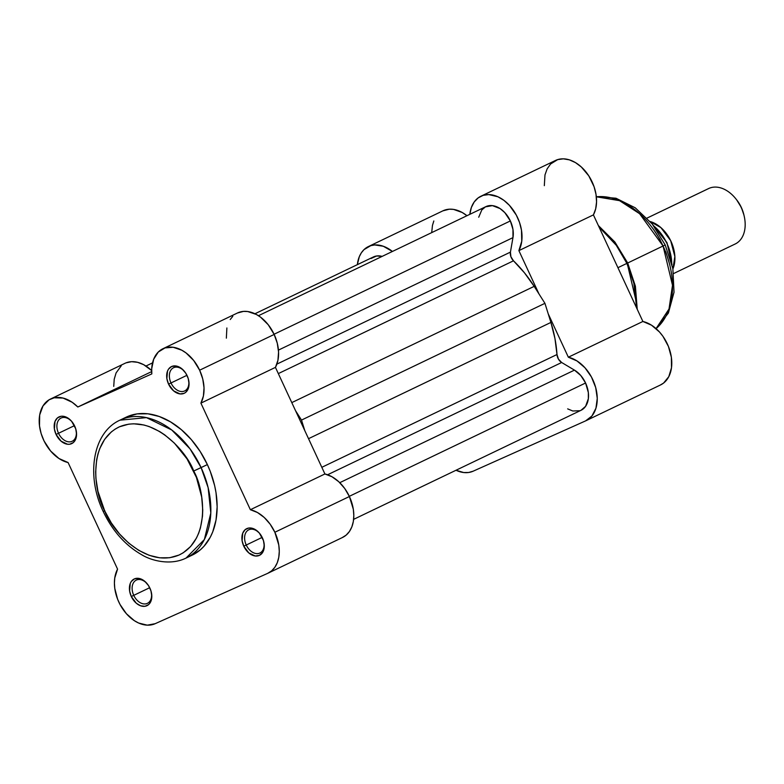 <?xml version="1.0" encoding="UTF-8"?>
<svg xmlns="http://www.w3.org/2000/svg" width="784" height="784" viewBox="0 0 784 784"><rect width="100%" height="100%" fill="white"/><g stroke="black" fill="none" stroke-linecap="round" stroke-linejoin="round"><path stroke-width="1.18" d="M133.75 595.35A12.877 8.879 -115.6 0 0 145.932 603.827A12.877 8.879 -115.6 0 0 151.243 591.91A12.877 8.879 64.4 0 1 147.421 603.337A12.877 8.879 64.4 0 1 133.75 595.35L149.695 587.706L133.75 595.35A12.877 8.879 64.4 0 1 136.289 580.121A12.877 8.879 64.4 0 1 147.598 584.296A12.877 8.879 -115.6 0 0 135.103 580.866A12.877 8.879 -115.6 0 0 133.75 595.35L131.291 596.497L133.75 595.35M149.92 588.157A14.798 10.202 64.4 0 1 151.322 592.214A14.798 10.202 64.4 0 1 145.403 606.208A14.798 10.202 64.4 0 1 131.291 596.497L136.318 603.249L140.61 605.797L144.893 606.306L148.529 604.68L149.92 603.131L151.812 596.32L150.949 590.862L148.519 585.619L144.883 581.405L138.415 578.337L134.378 578.906L131.281 581.522L130.252 583.482L129.615 591.038L131.291 596.497A14.798 10.202 64.4 0 1 132.927 579.778A14.798 10.202 64.4 0 1 147.402 584.041A14.798 10.202 64.4 0 1 149.92 588.157M58.526 433.278A12.877 8.879 -115.6 0 0 70.707 441.755A12.877 8.879 -115.6 0 0 76.019 429.838A12.877 8.879 64.4 0 1 72.197 441.265A12.877 8.879 64.4 0 1 58.526 433.278L74.47 425.634L58.526 433.278A12.877 8.879 64.4 0 1 61.064 418.048A12.877 8.879 64.4 0 1 72.363 422.223A12.877 8.879 -115.6 0 0 59.868 418.793A12.877 8.879 -115.6 0 0 58.526 433.278L56.056 434.424L58.526 433.278M74.686 426.094A14.798 10.202 64.4 0 1 76.087 430.142A14.798 10.202 64.4 0 1 70.178 444.136A14.798 10.202 64.4 0 1 56.056 434.424L61.093 441.176L67.561 444.254L69.668 444.234L73.304 442.607L75.725 439.099L76.577 434.248L75.725 428.789L71.599 421.273L67.551 417.823L63.181 416.265L61.083 416.284L57.448 417.911L55.017 421.42L54.38 428.975L56.056 434.424A14.798 10.202 64.4 0 1 57.702 417.705A14.798 10.202 64.4 0 1 72.167 421.968A14.798 10.202 64.4 0 1 74.686 426.094M171.01 382.955A12.877 8.879 -115.6 0 0 183.191 391.432A12.877 8.879 -115.6 0 0 188.503 379.515A12.877 8.879 64.4 0 1 184.681 390.942A12.877 8.879 64.4 0 1 171.01 382.955L186.955 375.311L171.01 382.955A12.877 8.879 64.4 0 1 173.548 367.725A12.877 8.879 64.4 0 1 184.848 371.9A12.877 8.879 -115.6 0 0 172.362 368.47A12.877 8.879 -115.6 0 0 171.01 382.955L168.55 384.101L171.01 382.955M187.17 375.761A14.798 10.202 64.4 0 1 188.572 379.819A14.798 10.202 64.4 0 1 182.662 393.813A14.798 10.202 64.4 0 1 168.55 384.101L173.578 390.853L180.055 393.921L184.093 393.352L185.788 392.284L188.209 388.776L189.062 383.925L188.209 378.466L185.779 373.223L182.143 369.009L175.665 365.942L171.627 366.51L168.54 369.127L167.511 371.087L166.874 378.643L168.55 384.101A14.798 10.202 64.4 0 1 170.187 367.382A14.798 10.202 64.4 0 1 184.661 371.645A14.798 10.202 64.4 0 1 187.17 375.761M246.245 545.027A12.877 8.879 -115.6 0 0 258.426 553.504A12.877 8.879 -115.6 0 0 263.738 541.587A12.877 8.879 64.4 0 1 259.916 553.004A12.877 8.879 64.4 0 1 246.245 545.027L262.189 537.383L246.245 545.027A12.877 8.879 64.4 0 1 248.783 529.788A12.877 8.879 64.4 0 1 260.082 533.963A12.877 8.879 -115.6 0 0 247.587 530.543A12.877 8.879 -115.6 0 0 246.245 545.027L243.775 546.174L246.245 545.027M262.405 537.834A14.798 10.202 64.4 0 1 263.806 541.891A14.798 10.202 64.4 0 1 257.897 555.885A14.798 10.202 64.4 0 1 243.775 546.174L248.812 552.926L255.28 555.993L259.318 555.425L262.405 552.808L264.296 545.997L263.444 540.529L259.308 533.022L255.27 529.563L253.085 528.534L248.802 528.024L245.167 529.651L242.736 533.159L242.099 540.715L243.775 546.174A14.798 10.202 64.4 0 1 245.421 529.445A14.798 10.202 64.4 0 1 259.886 533.718A14.798 10.202 64.4 0 1 262.405 537.834M191.423 555.493L200.204 549.956L204.016 546.252L210.318 537.148L212.748 531.836L216.041 519.949L217.148 506.758L216.031 492.773L214.649 485.659L210.298 471.498L207.368 464.589L193.707 471.027C204.203 488.991 211.504 539.461 178.958 555.072C145.608 568.939 111.602 530.415 104.684 510.854C94.188 492.901 86.887 442.431 119.423 426.81C152.772 412.952 186.788 451.466 193.707 471.027L201.096 467.597L190.032 448.869L171.755 429.985L146.461 417.637L119.883 420.185A76.469 52.724 64.4 0 1 201.096 467.597L207.368 464.589A76.469 52.724 -115.6 0 0 126.165 417.176L119.883 420.185C92.6 432.523 85.926 475.81 103.214 511.482L104.684 510.854L97.961 491.382L95.903 478.279L95.648 471.87L96.667 459.679L97.941 454.005L99.715 448.683L104.654 439.314L111.308 431.935L115.209 429.073L119.423 426.81L128.684 424.164L133.623 423.791L143.923 424.997L149.166 426.555L159.622 431.514L164.718 434.865L174.42 443.146L187.043 458.905L196.412 477.417L201.704 497.085L202.742 510.012L202.488 516.235L200.439 527.887L198.675 533.208L196.431 538.118L190.6 546.536L183.182 552.818L178.958 555.072L169.707 557.728L159.662 557.816L149.215 555.327L138.768 550.378L128.723 543.136L119.462 533.884L111.348 522.987L104.684 510.854L103.214 511.482L104.821 510.678M162.905 348.743L237.444 313.002A34.584 23.843 -115.6 0 1 274.175 334.445L277.271 343.206L278.565 352.045L277.928 360.297L275.439 367.382L324.909 473.967L275.439 367.382L200.9 403.133L250.37 509.718L324.909 473.967A34.584 23.843 -115.6 0 1 349.399 496.517L344.705 488.461L338.757 481.719L331.995 476.76L324.909 473.967L250.37 509.718A34.584 23.843 64.4 0 1 274.861 532.258L349.399 496.517L353.319 509.257L353.819 515.578L353.319 521.546L351.83 526.926L349.409 531.503L346.156 535.119L342.187 537.618A34.584 23.843 -115.6 0 0 342.588 537.442A34.584 23.843 -115.6 0 0 349.399 496.517L274.861 532.258A34.584 23.843 64.4 0 1 268.05 573.182A34.584 23.843 64.4 0 1 267.648 573.369L155.163 623.692L147.274 625.162L138.65 623.035L134.368 620.683L126.41 613.735L120.011 604.444L117.62 599.231L114.778 588.392L114.415 583.051L114.758 577.975L117.561 569.125L68.09 462.55L58.976 458.513L50.637 451.035L44.09 441.029L41.131 433.542L39.494 425.888L39.68 414.961L43.002 405.906L49.039 399.82L54.223 397.782L63.053 398.066L72.157 402.261L77.832 407.004L151.812 373.909L151.724 368.656L153.674 359.219L158.27 352.036L165.012 347.91L173.156 347.273L181.81 350.213L186.033 352.927L193.697 360.503L199.636 370.195A34.584 23.843 64.4 0 1 200.9 403.133L275.439 367.382A34.584 23.843 -115.6 0 0 274.175 334.445L199.636 370.195L202.742 378.956L204.026 387.786L203.399 396.047L200.9 403.133L250.37 509.718L257.456 512.511L264.218 517.46L270.166 524.212L274.861 532.258L278.781 545.007L279.28 551.328L278.781 557.297L277.291 562.677L274.87 567.253L271.617 570.87L267.648 573.369L155.163 623.692A34.584 23.843 64.4 0 1 122.97 609.325A34.584 23.843 64.4 0 1 117.561 569.125L68.09 462.55A34.584 23.843 64.4 0 1 40.827 432.474A34.584 23.843 64.4 0 1 50.421 399.076A34.584 23.843 64.4 0 1 77.832 407.004L151.684 371.587L77.832 407.004L151.812 373.909A34.584 23.843 64.4 0 1 162.905 348.743A34.584 23.843 64.4 0 1 199.636 370.195L274.175 334.445L268.236 324.752L260.572 317.177L256.348 314.462L247.695 311.532L243.501 311.395L237.366 313.032M103.214 511.482C112.484 530.944 125.313 545.36 141.688 554.729C151.498 560.825 170.696 565.685 186.024 558.09L204.369 539.529L210.808 513.02L208.132 487.668L201.096 467.597A76.469 52.724 64.4 0 1 186.024 558.09L192.305 555.082A76.469 52.724 -115.6 0 0 207.368 464.589L200.165 451.476L191.384 439.687L181.369 429.691L170.51 421.861L159.211 416.49L147.911 413.805L137.043 413.903L126.126 417.196M232.809 316.295L230.212 319.539M226.88 327.967L226.351 338.159M50.421 399.076L124.95 363.325A34.584 23.843 -115.6 0 1 151.665 370.567L143.697 364.697L137.592 362.316L131.604 361.679L126.077 362.835M121.304 365.716L116.101 372.9L114.219 379.221L113.739 386.365M478.71 217.237L481.807 209.926L485.433 206.858L492.421 205.624L500.074 208.573L504.808 212.621L510.355 220.941L512.961 229.438L512.961 237.63L278.438 350.105L512.961 237.63L510.423 252.115A7.683 5.302 -115.6 0 0 513.491 260.807L524.447 272.803L534.178 286.366L291.785 402.613L534.178 286.366L544.939 303.33L550.917 322.43L554.954 338.541L556.993 354.525A7.683 5.302 -115.6 0 0 561.658 362.502L327.604 474.751L561.658 362.502L558.443 359.141L556.993 354.525L321.822 467.313L556.993 354.525A105.683 72.863 -115.6 0 0 550.917 322.43L544.939 303.33L301.507 420.077L295.529 410.669L301.507 420.077L304.819 430.681L301.507 420.077L544.939 303.33L534.178 286.366A105.683 72.863 -115.6 0 0 513.491 260.807L510.894 256.701L510.423 252.115L276.87 364.129L510.423 252.115L512.961 237.63A23.059 15.896 -115.6 0 0 510.355 220.941L274.077 334.249L510.355 220.941A23.059 15.896 -115.6 0 0 485.864 206.643L258.455 315.707M574.466 370.126L339.766 482.679L574.466 370.126L561.658 362.502L574.466 370.126A23.059 15.896 -115.6 0 1 585.579 383.004L349.311 496.321L585.579 383.004L580.768 375.497L574.466 370.126M370.999 258.514L376.663 255.976L382.151 256.388A23.059 15.896 -115.6 0 0 373.38 256.966L254.957 313.757M353.623 519.361L581.042 410.287A23.059 15.896 -115.6 0 0 585.579 383.004L588.343 392.568L588.343 398.733L585.589 406.337L581.003 410.306M550.917 322.43L308.533 438.677L550.917 322.43M513.491 260.807L278.32 373.596L513.491 260.807M567.665 408.876L572.79 411.002L580.052 410.708M596.34 196.794L619.527 200.655L639.587 213.699L663.068 245.99L665.195 244.922L663.068 245.99A73.98 51.009 -115.6 0 0 596.34 196.794M599.015 226.939L616.293 245.314L626.886 263.395L663.068 245.99L626.886 263.395A76.469 52.724 -115.6 0 0 599.015 226.939M473.144 471.194A34.584 23.843 64.4 0 1 456.014 470.253L463.697 472.536L468.616 472.497L473.144 471.194L585.628 420.871L473.144 471.194M617.929 267.687L626.886 263.395L617.929 267.687M357.357 264.649L359.297 256.721L361.336 252.84L363.982 249.645L370.793 245.647L374.762 244.941L383.288 246.245L392.421 251.458A34.584 23.843 64.4 0 0 368.392 246.568A34.584 23.843 64.4 0 0 357.357 264.649M480.886 196.245A34.584 23.843 64.4 0 1 513.295 210.181A34.584 23.843 64.4 0 1 518.881 250.625L593.41 214.885L642.89 321.469L568.351 357.21L548.261 313.923L568.351 357.21L642.89 321.469A34.584 23.843 -115.6 0 1 670.153 351.536A34.584 23.843 -115.6 0 1 660.559 384.934A34.584 23.843 -115.6 0 1 660.167 385.12L663.568 383.082L668.801 376.663L671.496 367.735L671.369 357.288L668.429 346.45L662.999 336.405L659.52 332.034L651.524 325.193L642.89 321.469L593.41 214.885A34.584 23.843 -115.6 0 0 587.833 174.43A34.584 23.843 -115.6 0 0 555.415 160.495L480.886 196.245A34.584 23.843 64.4 0 0 469.841 214.326L471.36 207.495L474.183 201.988L478.191 197.872L483.15 195.353L488.804 194.589L497.909 196.774L503.896 200.341L509.453 205.388L516.313 215.1L519.537 222.489L521.478 230.143L521.752 241.227L518.881 250.625L538.971 293.912L518.881 250.625L593.41 214.885L595.673 208.858L596.555 201.909L596.016 194.393L594.076 186.739L588.804 175.881L581.287 166.953L575.476 162.611L569.38 159.858L563.343 158.838L557.689 159.613L550.593 163.993L547.154 168.844L544.978 174.93L544.321 185.661M568.351 357.21L576.985 360.944L584.982 367.784L591.459 377.006L595.703 387.59L597.261 398.38L595.948 408.199L591.93 415.981L585.628 420.871A34.584 23.843 64.4 0 0 586.02 420.685A34.584 23.843 64.4 0 0 595.615 387.286A34.584 23.843 64.4 0 0 568.351 357.21M368.392 246.568L442.931 210.827A34.584 23.843 -115.6 0 1 466.96 215.708L462.158 212.464L453.505 209.397L449.301 209.201L442.862 210.857M433.826 220.98L432.454 225.439L431.7 232.623M660.304 239.943L653.346 229.104M669.546 264.012L665.783 251.733M663.303 245.882L665.195 244.922L672.858 268.667L674.024 292.256L668.37 313.081L656.159 328.692M656.071 328.614A73.98 51.009 -115.6 0 0 663.068 245.99L672.505 285.278L669.007 309.023L656.071 328.614M636.618 307.965A76.469 52.724 -115.6 0 0 626.886 263.395L633.835 283.102L636.618 307.965M636.628 303.388L627.18 263.208L627.68 262.993L635.393 286.199L637.235 309.288M650.161 221.519L660.902 227.615L670.663 240.649L674.867 256.515L672.907 268.941A30.743 21.197 64.4 0 0 650.161 221.519M708.266 188.728A30.743 21.197 64.4 0 1 708.961 188.395L647.045 218.089L708.961 188.395A30.743 21.197 64.4 0 1 736.029 199.058A30.743 21.197 64.4 0 1 744.173 216.041A30.743 21.197 64.4 0 1 734.843 244.157A30.743 21.197 -115.6 0 0 735.196 243.991A30.743 21.197 -115.6 0 0 741.135 207.358A30.743 21.197 -115.6 0 0 708.961 188.395A30.743 21.197 -115.6 0 0 708.609 188.552L647.045 218.079M744.173 216.041L743.898 214.865A26.901 18.551 -115.6 0 0 736.774 200.008L736.029 199.058M670.291 252.85L666.968 243.363L661.853 234.671M671.721 263.434A37.465 25.833 -115.6 0 0 653.709 225.89A37.465 25.833 64.4 0 1 671.721 263.434M743.928 214.983L741.35 207.495L736.705 199.92M151.185 591.626L151.322 592.214M75.95 429.554L76.087 430.142M188.434 379.231L188.572 379.819M263.669 541.303L263.806 541.891M268.05 573.182L342.588 537.442M145.971 366.03L152.527 362.884M596.32 196.588L615.969 198.225L635.246 207.809L652.229 223.989L665.195 244.922M598.368 225.557L614.901 242.06L627.68 262.993M660.559 384.934L586.02 420.685M735.196 243.991L673.632 273.528M652.984 224.949L666.968 242.619L671.996 264.59"/></g></svg>
